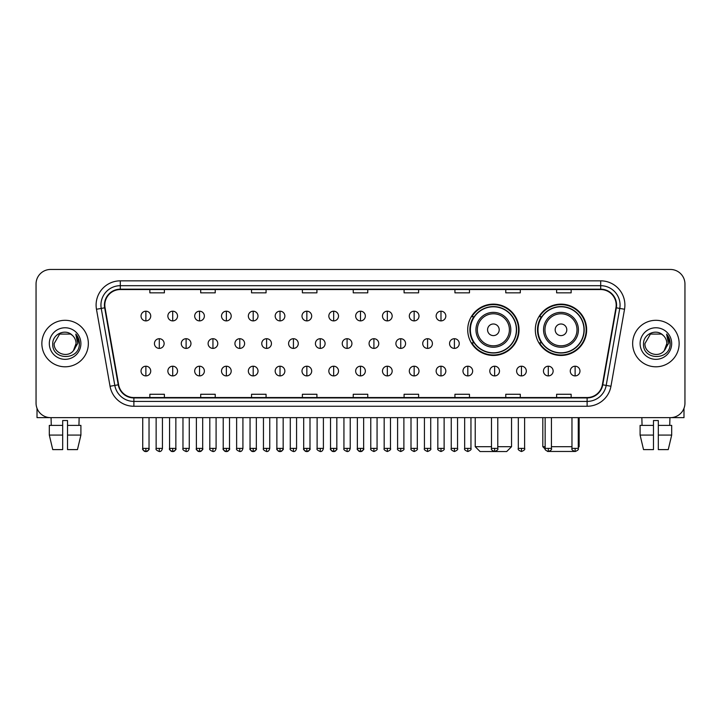 <?xml version="1.0" encoding="UTF-8"?>
<svg xmlns="http://www.w3.org/2000/svg" width="721" height="721" viewBox="0 0 721 721"><rect width="100%" height="100%" fill="white"/><g stroke="black" fill="none" stroke-linecap="round" stroke-linejoin="round"><path stroke-width="1.08" d="M535.315 329.794A25.668 25.668 0 0 0 560.983 355.462A25.668 25.668 0 0 0 586.651 329.794A25.668 25.668 0 0 0 560.983 304.136A25.668 25.668 0 0 0 535.315 329.794M467.713 329.794A25.668 25.668 0 0 0 493.38 355.462A25.668 25.668 0 0 0 519.048 329.794A25.668 25.668 0 0 0 493.38 304.136A25.668 25.668 0 0 0 467.713 329.794M473.868 342.872A23.487 23.487 0 0 1 473.868 316.726M541.471 342.872A23.487 23.487 0 0 1 541.471 316.726M36.05 283.984L36.05 403.111A14.528 14.528 0 0 0 50.578 417.639L670.422 417.639A14.528 14.528 0 0 0 684.95 403.111L684.95 283.984A14.528 14.528 0 0 0 670.422 269.465L50.578 269.465A14.528 14.528 0 0 0 36.05 283.984L36.05 403.111M41.863 343.547A23.243 23.243 0 0 0 65.106 366.8A23.243 23.243 0 0 0 88.35 343.547A23.243 23.243 0 0 0 65.106 320.304A23.243 23.243 0 0 0 41.863 343.547A23.243 23.243 0 0 0 65.106 366.8A23.243 23.243 0 0 0 88.35 343.547A23.243 23.243 0 0 0 65.106 320.304A23.243 23.243 0 0 0 41.863 343.547M632.65 343.547A23.243 23.243 0 0 0 655.894 366.8A23.243 23.243 0 0 0 679.137 343.547A23.243 23.243 0 0 0 655.894 320.304A23.243 23.243 0 0 0 632.65 343.547A23.243 23.243 0 0 0 655.894 366.8A23.243 23.243 0 0 0 679.137 343.547A23.243 23.243 0 0 0 655.894 320.304A23.243 23.243 0 0 0 632.65 343.547M104.815 305.055A15.492 15.492 0 0 1 120.308 289.554L600.692 289.554A15.492 15.492 0 0 1 615.95 307.741L602.377 384.744A15.492 15.492 0 0 1 587.11 397.541L133.89 397.541A15.492 15.492 0 0 1 118.623 384.744L105.05 307.741A15.492 15.492 0 0 1 104.815 305.055M104.428 305.055A15.88 15.88 0 0 0 104.671 307.813L118.244 384.807A15.88 15.88 0 0 0 133.89 397.929L587.11 397.929A15.88 15.88 0 0 0 602.756 384.807L616.329 307.813A15.88 15.88 0 0 0 600.692 289.166L120.308 289.166A15.88 15.88 0 0 0 104.428 305.055M96.47 309.255A24.217 24.217 0 0 1 120.308 280.839L600.692 280.839A24.217 24.217 0 0 1 624.53 309.255L610.957 386.258A24.217 24.217 0 0 1 587.11 406.265L133.89 406.265A24.217 24.217 0 0 1 110.043 386.258L96.47 309.255L101.237 308.417A19.368 19.368 0 0 1 120.308 285.687L600.692 285.687A19.368 19.368 0 0 1 619.763 308.417L606.19 385.411A19.368 19.368 0 0 1 587.11 401.417L133.89 401.417A19.368 19.368 0 0 1 114.81 385.411L101.237 308.417A19.368 19.368 0 0 1 100.94 305.055M670.422 269.465L50.578 269.465M50.578 417.639L670.422 417.639M684.95 403.111L684.95 283.984M602.756 384.807L606.19 385.411L619.763 308.417L624.53 309.255M353.236 289.554L353.236 292.834L367.764 292.834L367.764 289.554M302.387 289.554L302.387 292.834L316.916 292.834L316.916 289.554M251.539 289.554L251.539 292.834L266.067 292.834L266.067 289.554M200.699 289.554L200.699 292.834L215.228 292.834L215.228 289.554M149.851 289.554L149.851 292.834L164.379 292.834L164.379 289.554M404.084 289.554L404.084 292.834L418.613 292.834L418.613 289.554M454.933 289.554L454.933 292.834L469.461 292.834L469.461 289.554M505.772 289.554L505.772 292.834L520.301 292.834L520.301 289.554M556.621 289.554L556.621 292.834L571.149 292.834L571.149 289.554M367.764 397.541L367.764 394.27L353.236 394.27L353.236 397.541M316.916 397.541L316.916 394.27L302.387 394.27L302.387 397.541M266.067 397.541L266.067 394.27L251.539 394.27L251.539 397.541M215.228 397.541L215.228 394.27L200.699 394.27L200.699 397.541M164.379 397.541L164.379 394.27L149.851 394.27L149.851 397.541M418.613 397.541L418.613 394.27L404.084 394.27L404.084 397.541M469.461 397.541L469.461 394.27L454.933 394.27L454.933 397.541M520.301 397.541L520.301 394.27L505.772 394.27L505.772 397.541M571.149 397.541L571.149 394.27L556.621 394.27L556.621 397.541M72.271 335.283C65.557 328.244 52.624 334.039 52.75 343.547C51.515 360.446 78.913 360.888 79.355 344.368L79.382 343.547C79.337 339.961 78.147 336.806 75.795 334.093L77.679 343.547L73.488 350.586C67.684 358.436 53.588 353.416 54.165 343.547L59.636 334.075L70.577 334.075L72.271 335.283A10.941 10.941 0 0 1 76.047 343.547L73.488 350.586A10.941 10.941 0 0 0 76.047 343.547L73.461 350.613M49.316 343.547A15.79 15.79 0 0 0 65.106 359.337A15.79 15.79 0 0 0 80.896 343.547A15.79 15.79 0 0 0 65.106 327.767A15.79 15.79 0 0 0 49.316 343.547M75.903 334.211L79.373 343.962M37.014 408.329L37.014 417.639L93.189 417.639M49.307 425.39L49.307 435.078L52.75 449.607L49.307 435.078L49.307 425.39L62.682 425.39L62.682 420.55L67.531 420.55L67.531 425.39L80.905 425.39L80.905 435.078L77.462 449.607L80.905 435.078L67.531 435.078L67.531 425.39L67.531 449.607L77.462 449.607M79.148 417.639L78.94 425.39M62.682 425.39L62.682 449.607L52.75 449.607M49.307 435.078L62.682 435.078M51.065 417.639L51.272 425.39M497.787 446.696L511.54 446.696L506.692 451.535L480.06 451.535L475.22 446.696L491.488 446.696M499.193 329.794A5.813 5.813 0 0 0 493.38 323.99A5.813 5.813 0 0 0 487.567 329.794A5.813 5.813 0 0 0 493.38 335.607A5.813 5.813 0 0 0 499.193 329.794M510.81 329.794A17.43 17.43 0 0 0 493.38 312.364A17.43 17.43 0 0 0 475.95 329.794A17.43 17.43 0 0 0 493.38 347.234A17.43 17.43 0 0 0 510.81 329.794A17.43 17.43 0 0 1 493.38 347.234A17.43 17.43 0 0 1 475.95 329.794M516.38 329.794A23 23 0 0 0 493.38 306.795A23 23 0 0 0 470.38 329.794A23 23 0 0 0 493.38 352.803A23 23 0 0 0 516.38 329.794M518.561 329.794A25.181 25.181 0 0 1 471.858 342.872L474.193 342.872A23.216 23.216 0 0 0 508.738 347.207A23.216 23.216 0 0 0 508.738 312.391A23.216 23.216 0 0 0 474.193 316.726L471.858 316.726A25.181 25.181 0 0 1 518.561 329.794M574.385 451.454L547.581 451.454M551.439 446.696L571.969 446.696M578.269 446.696L579.143 446.696L578.269 447.57M566.796 329.794A5.813 5.813 0 0 0 560.983 323.99A5.813 5.813 0 0 0 555.17 329.794A5.813 5.813 0 0 0 560.983 335.607A5.813 5.813 0 0 0 566.796 329.794M578.413 329.794A17.43 17.43 0 0 0 560.983 312.364A17.43 17.43 0 0 0 543.544 329.794A17.43 17.43 0 0 0 560.983 347.234A17.43 17.43 0 0 0 578.413 329.794A17.43 17.43 0 0 1 560.983 347.234A17.43 17.43 0 0 1 543.544 329.794M583.983 329.794A23 23 0 0 0 560.983 306.795A23 23 0 0 0 537.983 329.794A23 23 0 0 0 560.983 352.803A23 23 0 0 0 583.983 329.794M542.823 417.639L542.823 446.696L545.148 446.696M586.164 329.794A25.181 25.181 0 0 1 539.461 342.872L541.795 342.872A23.216 23.216 0 0 0 576.34 347.207A23.216 23.216 0 0 0 576.34 312.391A23.216 23.216 0 0 0 541.795 316.726L539.461 316.726A25.181 25.181 0 0 1 586.164 329.794M145.876 311.202A4.84 4.84 0 0 0 141.037 316.041A4.84 4.84 0 0 0 145.876 320.89A4.84 4.84 0 0 0 150.725 316.041A4.84 4.84 0 0 0 145.876 311.202L145.876 320.89A4.84 4.84 0 0 0 150.725 316.041A4.84 4.84 0 0 0 145.876 311.202M172.707 311.202A4.84 4.84 0 0 0 167.867 316.041A4.84 4.84 0 0 0 172.707 320.89A4.84 4.84 0 0 0 177.546 316.041A4.84 4.84 0 0 0 172.707 311.202L172.707 320.89A4.84 4.84 0 0 0 177.546 316.041A4.84 4.84 0 0 0 172.707 311.202M199.537 311.202A4.84 4.84 0 0 0 194.688 316.041A4.84 4.84 0 0 0 199.537 320.89A4.84 4.84 0 0 0 204.376 316.041A4.84 4.84 0 0 0 199.537 311.202L199.537 320.89A4.84 4.84 0 0 0 204.376 316.041A4.84 4.84 0 0 0 199.537 311.202M226.358 311.202A4.84 4.84 0 0 0 221.518 316.041A4.84 4.84 0 0 0 226.358 320.89A4.84 4.84 0 0 0 231.207 316.041A4.84 4.84 0 0 0 226.358 311.202L226.358 320.89A4.84 4.84 0 0 0 231.207 316.041A4.84 4.84 0 0 0 226.358 311.202M253.188 311.202A4.84 4.84 0 0 0 248.348 316.041A4.84 4.84 0 0 0 253.188 320.89A4.84 4.84 0 0 0 258.028 316.041A4.84 4.84 0 0 0 253.188 311.202L253.188 320.89A4.84 4.84 0 0 0 258.028 316.041A4.84 4.84 0 0 0 253.188 311.202M280.018 311.202A4.84 4.84 0 0 0 275.179 316.041A4.84 4.84 0 0 0 280.018 320.89A4.84 4.84 0 0 0 284.858 316.041A4.84 4.84 0 0 0 280.018 311.202L280.018 320.89A4.84 4.84 0 0 0 284.858 316.041A4.84 4.84 0 0 0 280.018 311.202M306.849 311.202A4.84 4.84 0 0 0 302 316.041A4.84 4.84 0 0 0 306.849 320.89A4.84 4.84 0 0 0 311.688 316.041A4.84 4.84 0 0 0 306.849 311.202L306.849 320.89A4.84 4.84 0 0 0 311.688 316.041A4.84 4.84 0 0 0 306.849 311.202M333.67 311.202A4.84 4.84 0 0 0 328.83 316.041A4.84 4.84 0 0 0 333.67 320.89A4.84 4.84 0 0 0 338.519 316.041A4.84 4.84 0 0 0 333.67 311.202L333.67 320.89A4.84 4.84 0 0 0 338.519 316.041A4.84 4.84 0 0 0 333.67 311.202M360.5 311.202A4.84 4.84 0 0 0 355.66 316.041A4.84 4.84 0 0 0 360.5 320.89A4.84 4.84 0 0 0 365.34 316.041A4.84 4.84 0 0 0 360.5 311.202L360.5 320.89A4.84 4.84 0 0 0 365.34 316.041A4.84 4.84 0 0 0 360.5 311.202M387.33 311.202A4.84 4.84 0 0 0 382.481 316.041A4.84 4.84 0 0 0 387.33 320.89A4.84 4.84 0 0 0 392.17 316.041A4.84 4.84 0 0 0 387.33 311.202L387.33 320.89A4.84 4.84 0 0 0 392.17 316.041A4.84 4.84 0 0 0 387.33 311.202M414.151 311.202A4.84 4.84 0 0 0 409.312 316.041A4.84 4.84 0 0 0 414.151 320.89A4.84 4.84 0 0 0 419 316.041A4.84 4.84 0 0 0 414.151 311.202L414.151 320.89A4.84 4.84 0 0 0 419 316.041A4.84 4.84 0 0 0 414.151 311.202M440.982 311.202A4.84 4.84 0 0 0 436.142 316.041A4.84 4.84 0 0 0 440.982 320.89A4.84 4.84 0 0 0 445.821 316.041A4.84 4.84 0 0 0 440.982 311.202L440.982 320.89A4.84 4.84 0 0 0 445.821 316.041A4.84 4.84 0 0 0 440.982 311.202M159.296 338.708A4.84 4.84 0 0 0 154.447 343.547A4.84 4.84 0 0 0 159.296 348.396A4.84 4.84 0 0 0 164.136 343.547A4.84 4.84 0 0 0 159.296 338.708L159.296 348.396A4.84 4.84 0 0 0 164.136 343.547A4.84 4.84 0 0 0 159.296 338.708M186.117 338.708A4.84 4.84 0 0 0 181.277 343.547A4.84 4.84 0 0 0 186.117 348.396A4.84 4.84 0 0 0 190.966 343.547A4.84 4.84 0 0 0 186.117 338.708L186.117 348.396A4.84 4.84 0 0 0 190.966 343.547A4.84 4.84 0 0 0 186.117 338.708M212.947 338.708A4.84 4.84 0 0 0 208.108 343.547A4.84 4.84 0 0 0 212.947 348.396A4.84 4.84 0 0 0 217.787 343.547A4.84 4.84 0 0 0 212.947 338.708L212.947 348.396A4.84 4.84 0 0 0 217.787 343.547A4.84 4.84 0 0 0 212.947 338.708M239.778 338.708A4.84 4.84 0 0 0 234.929 343.547A4.84 4.84 0 0 0 239.778 348.396A4.84 4.84 0 0 0 244.617 343.547A4.84 4.84 0 0 0 239.778 338.708L239.778 348.396A4.84 4.84 0 0 0 244.617 343.547A4.84 4.84 0 0 0 239.778 338.708M266.599 338.708A4.84 4.84 0 0 0 261.759 343.547A4.84 4.84 0 0 0 266.599 348.396A4.84 4.84 0 0 0 271.447 343.547A4.84 4.84 0 0 0 266.599 338.708L266.599 348.396A4.84 4.84 0 0 0 271.447 343.547A4.84 4.84 0 0 0 266.599 338.708M293.429 338.708A4.84 4.84 0 0 0 288.589 343.547A4.84 4.84 0 0 0 293.429 348.396A4.84 4.84 0 0 0 298.278 343.547A4.84 4.84 0 0 0 293.429 338.708L293.429 348.396A4.84 4.84 0 0 0 298.278 343.547A4.84 4.84 0 0 0 293.429 338.708M320.259 338.708A4.84 4.84 0 0 0 315.419 343.547A4.84 4.84 0 0 0 320.259 348.396A4.84 4.84 0 0 0 325.099 343.547A4.84 4.84 0 0 0 320.259 338.708L320.259 348.396A4.84 4.84 0 0 0 325.099 343.547A4.84 4.84 0 0 0 320.259 338.708M347.089 338.708A4.84 4.84 0 0 0 342.241 343.547A4.84 4.84 0 0 0 347.089 348.396A4.84 4.84 0 0 0 351.929 343.547A4.84 4.84 0 0 0 347.089 338.708L347.089 348.396A4.84 4.84 0 0 0 351.929 343.547A4.84 4.84 0 0 0 347.089 338.708M373.911 338.708A4.84 4.84 0 0 0 369.071 343.547A4.84 4.84 0 0 0 373.911 348.396A4.84 4.84 0 0 0 378.759 343.547A4.84 4.84 0 0 0 373.911 338.708L373.911 348.396A4.84 4.84 0 0 0 378.759 343.547A4.84 4.84 0 0 0 373.911 338.708M400.741 338.708A4.84 4.84 0 0 0 395.901 343.547A4.84 4.84 0 0 0 400.741 348.396A4.84 4.84 0 0 0 405.581 343.547A4.84 4.84 0 0 0 400.741 338.708L400.741 348.396A4.84 4.84 0 0 0 405.581 343.547A4.84 4.84 0 0 0 400.741 338.708M427.571 338.708A4.84 4.84 0 0 0 422.722 343.547A4.84 4.84 0 0 0 427.571 348.396A4.84 4.84 0 0 0 432.411 343.547A4.84 4.84 0 0 0 427.571 338.708L427.571 348.396A4.84 4.84 0 0 0 432.411 343.547A4.84 4.84 0 0 0 427.571 338.708M454.401 338.708A4.84 4.84 0 0 0 449.553 343.547A4.84 4.84 0 0 0 454.401 348.396A4.84 4.84 0 0 0 459.241 343.547A4.84 4.84 0 0 0 454.401 338.708L454.401 348.396A4.84 4.84 0 0 0 459.241 343.547A4.84 4.84 0 0 0 454.401 338.708M145.876 366.214A4.84 4.84 0 0 0 141.037 371.054A4.84 4.84 0 0 0 145.876 375.902A4.84 4.84 0 0 0 150.725 371.054A4.84 4.84 0 0 0 145.876 366.214L145.876 375.902A4.84 4.84 0 0 0 150.725 371.054A4.84 4.84 0 0 0 145.876 366.214M172.707 366.214A4.84 4.84 0 0 0 167.867 371.054A4.84 4.84 0 0 0 172.707 375.902A4.84 4.84 0 0 0 177.546 371.054A4.84 4.84 0 0 0 172.707 366.214L172.707 375.902A4.84 4.84 0 0 0 177.546 371.054A4.84 4.84 0 0 0 172.707 366.214M199.537 366.214A4.84 4.84 0 0 0 194.688 371.054A4.84 4.84 0 0 0 199.537 375.902A4.84 4.84 0 0 0 204.376 371.054A4.84 4.84 0 0 0 199.537 366.214L199.537 375.902A4.84 4.84 0 0 0 204.376 371.054A4.84 4.84 0 0 0 199.537 366.214M226.358 366.214A4.84 4.84 0 0 0 221.518 371.054A4.84 4.84 0 0 0 226.358 375.902A4.84 4.84 0 0 0 231.207 371.054A4.84 4.84 0 0 0 226.358 366.214L226.358 375.902A4.84 4.84 0 0 0 231.207 371.054A4.84 4.84 0 0 0 226.358 366.214M253.188 366.214A4.84 4.84 0 0 0 248.348 371.054A4.84 4.84 0 0 0 253.188 375.902A4.84 4.84 0 0 0 258.028 371.054A4.84 4.84 0 0 0 253.188 366.214L253.188 375.902A4.84 4.84 0 0 0 258.028 371.054A4.84 4.84 0 0 0 253.188 366.214M280.018 366.214A4.84 4.84 0 0 0 275.179 371.054A4.84 4.84 0 0 0 280.018 375.902A4.84 4.84 0 0 0 284.858 371.054A4.84 4.84 0 0 0 280.018 366.214L280.018 375.902A4.84 4.84 0 0 0 284.858 371.054A4.84 4.84 0 0 0 280.018 366.214M306.849 366.214A4.84 4.84 0 0 0 302 371.054A4.84 4.84 0 0 0 306.849 375.902A4.84 4.84 0 0 0 311.688 371.054A4.84 4.84 0 0 0 306.849 366.214L306.849 375.902A4.84 4.84 0 0 0 311.688 371.054A4.84 4.84 0 0 0 306.849 366.214M333.67 366.214A4.84 4.84 0 0 0 328.83 371.054A4.84 4.84 0 0 0 333.67 375.902A4.84 4.84 0 0 0 338.519 371.054A4.84 4.84 0 0 0 333.67 366.214L333.67 375.902A4.84 4.84 0 0 0 338.519 371.054A4.84 4.84 0 0 0 333.67 366.214M360.5 366.214A4.84 4.84 0 0 0 355.66 371.054A4.84 4.84 0 0 0 360.5 375.902A4.84 4.84 0 0 0 365.34 371.054A4.84 4.84 0 0 0 360.5 366.214L360.5 375.902A4.84 4.84 0 0 0 365.34 371.054A4.84 4.84 0 0 0 360.5 366.214M387.33 366.214A4.84 4.84 0 0 0 382.481 371.054A4.84 4.84 0 0 0 387.33 375.902A4.84 4.84 0 0 0 392.17 371.054A4.84 4.84 0 0 0 387.33 366.214L387.33 375.902A4.84 4.84 0 0 0 392.17 371.054A4.84 4.84 0 0 0 387.33 366.214M414.151 366.214A4.84 4.84 0 0 0 409.312 371.054A4.84 4.84 0 0 0 414.151 375.902A4.84 4.84 0 0 0 419 371.054A4.84 4.84 0 0 0 414.151 366.214L414.151 375.902A4.84 4.84 0 0 0 419 371.054A4.84 4.84 0 0 0 414.151 366.214M440.982 366.214A4.84 4.84 0 0 0 436.142 371.054A4.84 4.84 0 0 0 440.982 375.902A4.84 4.84 0 0 0 445.821 371.054A4.84 4.84 0 0 0 440.982 366.214L440.982 375.902A4.84 4.84 0 0 0 445.821 371.054A4.84 4.84 0 0 0 440.982 366.214M467.812 366.214A4.84 4.84 0 0 0 462.972 371.054A4.84 4.84 0 0 0 467.812 375.902A4.84 4.84 0 0 0 472.652 371.054A4.84 4.84 0 0 0 467.812 366.214L467.812 375.902A4.84 4.84 0 0 0 472.652 371.054A4.84 4.84 0 0 0 467.812 366.214M494.642 366.214A4.84 4.84 0 0 0 489.793 371.054A4.84 4.84 0 0 0 494.642 375.902A4.84 4.84 0 0 0 499.482 371.054A4.84 4.84 0 0 0 494.642 366.214L494.642 375.902A4.84 4.84 0 0 0 499.482 371.054A4.84 4.84 0 0 0 494.642 366.214M521.463 366.214A4.84 4.84 0 0 0 516.624 371.054A4.84 4.84 0 0 0 521.463 375.902A4.84 4.84 0 0 0 526.312 371.054A4.84 4.84 0 0 0 521.463 366.214L521.463 375.902A4.84 4.84 0 0 0 526.312 371.054A4.84 4.84 0 0 0 521.463 366.214M548.293 366.214A4.84 4.84 0 0 0 543.454 371.054A4.84 4.84 0 0 0 548.293 375.902A4.84 4.84 0 0 0 553.133 371.054A4.84 4.84 0 0 0 548.293 366.214L548.293 375.902A4.84 4.84 0 0 0 553.133 371.054A4.84 4.84 0 0 0 548.293 366.214M575.124 366.214A4.84 4.84 0 0 0 570.275 371.054A4.84 4.84 0 0 0 575.124 375.902A4.84 4.84 0 0 0 579.963 371.054A4.84 4.84 0 0 0 575.124 366.214L575.124 375.902A4.84 4.84 0 0 0 579.963 371.054A4.84 4.84 0 0 0 575.124 366.214M683.986 408.329L683.986 417.639L627.811 417.639M640.095 425.39L640.095 435.078L643.538 449.607L640.095 435.078L640.095 425.39L653.469 425.39L653.469 420.55L658.318 420.55L658.318 425.39L671.693 425.39L671.693 435.078L668.25 449.607L671.693 435.078L658.318 435.078L658.318 425.39M669.935 417.639L669.728 425.39M653.469 425.39L653.469 449.607L643.538 449.607M640.095 435.078L653.469 435.078M668.25 449.607L658.318 449.607L658.318 435.078M641.852 417.639L642.06 425.39M663.068 335.283C656.344 328.244 643.42 334.039 643.538 343.547C642.312 360.446 669.701 360.888 670.142 344.368L670.169 343.547C670.124 339.961 668.935 336.806 666.583 334.093L668.475 343.547L664.284 350.586C658.471 358.436 644.385 353.416 644.953 343.547L650.423 334.075L661.364 334.075L663.068 335.283A10.941 10.941 0 0 1 666.835 343.547L664.284 350.586A10.941 10.941 0 0 0 666.835 343.547L664.257 350.613M640.104 343.547A15.79 15.79 0 0 0 655.894 359.337A15.79 15.79 0 0 0 671.684 343.547A15.79 15.79 0 0 0 655.894 327.767A15.79 15.79 0 0 0 640.104 343.547M666.691 334.211L670.16 343.962M600.692 280.839L600.692 289.166M101.237 308.417L104.671 307.813M133.89 406.265L133.89 397.929M587.11 397.929L587.11 406.265M110.043 386.258L118.244 384.807M616.329 307.813L619.763 308.417M120.308 280.839L120.308 289.166M606.19 385.411L610.957 386.258M509.396 329.794A16.015 16.015 0 0 0 493.38 313.779A16.015 16.015 0 0 0 477.365 329.794A16.015 16.015 0 0 0 493.38 345.81A16.015 16.015 0 0 0 509.396 329.794M576.998 329.794A16.015 16.015 0 0 0 560.983 313.779A16.015 16.015 0 0 0 544.968 329.794A16.015 16.015 0 0 0 560.983 345.81A16.015 16.015 0 0 0 576.998 329.794M159.296 448.39L156.142 448.39C155.511 449.399 156.556 450.445 159.296 451.535L159.296 448.39L162.441 448.39L162.441 417.639M186.117 448.39L182.972 448.39C182.332 449.399 183.386 450.445 186.117 451.535L186.117 448.39L189.272 448.39L189.272 417.639M212.947 448.39L209.802 448.39C209.162 449.399 210.208 450.445 212.947 451.535L212.947 448.39L216.093 448.39L216.093 417.639M239.778 448.39L236.632 448.39C235.992 449.399 237.038 450.445 239.778 451.535L239.778 448.39L242.923 448.39L242.923 417.639M266.599 448.39L263.453 448.39C262.814 449.399 263.868 450.445 266.599 451.535L266.599 448.39L269.753 448.39L269.753 417.639M293.429 448.39L290.284 448.39C289.644 449.399 290.698 450.445 293.429 451.535L293.429 448.39L296.574 448.39L296.574 417.639M320.259 448.39L317.114 448.39C316.474 449.399 317.519 450.445 320.259 451.535L320.259 448.39L323.405 448.39L323.405 417.639M347.089 448.39L343.935 448.39C343.304 449.399 344.35 450.445 347.089 451.535L347.089 448.39L350.235 448.39L350.235 417.639M373.911 448.39L370.765 448.39C370.125 449.399 371.18 450.445 373.911 451.535L373.911 448.39L377.065 448.39L377.065 417.639M400.741 448.39L397.595 448.39C396.956 449.399 398.001 450.445 400.741 451.535L400.741 448.39L403.886 448.39L403.886 417.639M427.571 448.39L424.426 448.39C423.786 449.399 424.831 450.445 427.571 451.535L427.571 448.39L430.716 448.39L430.716 417.639M454.401 448.39L451.247 448.39C450.607 449.399 451.661 450.445 454.401 451.535L454.401 448.39L457.547 448.39L457.547 417.639M145.876 448.39L142.731 448.39C142.091 449.399 143.146 450.445 145.876 451.535L145.876 448.39L149.031 448.39C149.662 449.399 148.616 450.445 145.876 451.535C144.326 451.688 143.281 450.634 142.731 448.39L142.731 417.639M172.707 448.39L169.561 448.39C168.921 449.399 169.967 450.445 172.707 451.535L172.707 448.39L175.852 448.39C176.492 449.399 175.446 450.445 172.707 451.535C171.156 451.688 170.111 450.634 169.561 448.39L169.561 417.639M199.537 448.39L196.382 448.39C195.751 449.399 196.797 450.445 199.537 451.535L199.537 448.39L202.682 448.39C203.322 449.399 202.268 450.445 199.537 451.535C197.987 451.688 196.932 450.634 196.382 448.39L196.382 417.639M226.358 448.39L223.213 448.39C222.573 449.399 223.627 450.445 226.358 451.535L226.358 448.39L229.512 448.39C230.152 449.399 229.098 450.445 226.358 451.535C224.817 451.688 223.762 450.634 223.213 448.39L223.213 417.639L223.213 448.39M253.188 448.39L250.043 448.39C249.403 449.399 250.448 450.445 253.188 451.535L253.188 448.39L256.334 448.39C256.973 449.399 255.928 450.445 253.188 451.535C251.638 451.688 250.593 450.634 250.043 448.39L250.043 417.639M280.018 448.39L276.873 448.39C276.233 449.399 277.279 450.445 280.018 451.535L280.018 448.39L283.164 448.39C283.804 449.399 282.758 450.445 280.018 451.535C278.468 451.688 277.423 450.634 276.873 448.39L276.873 417.639M306.849 448.39L303.694 448.39C303.054 449.399 304.109 450.445 306.849 451.535L306.849 448.39L309.994 448.39C310.634 449.399 309.579 450.445 306.849 451.535C305.298 451.688 304.244 450.634 303.694 448.39L303.694 417.639M333.67 448.39L330.524 448.39C329.885 449.399 330.939 450.445 333.67 451.535L333.67 448.39L336.824 448.39C337.455 449.399 336.41 450.445 333.67 451.535C332.12 451.688 331.074 450.634 330.524 448.39L330.524 417.639M360.5 448.39L357.355 448.39C356.715 449.399 357.76 450.445 360.5 451.535L360.5 448.39L363.645 448.39C364.285 449.399 363.24 450.445 360.5 451.535C358.95 451.688 357.904 450.634 357.355 448.39L357.355 417.639M387.33 448.39L384.176 448.39C383.545 449.399 384.59 450.445 387.33 451.535L387.33 448.39L390.476 448.39L390.476 417.639L390.476 448.39C391.115 449.399 390.061 450.445 387.33 451.535M414.151 448.39L411.006 448.39L411.006 417.639L411.006 448.39C410.366 449.399 411.421 450.445 414.151 451.535L414.151 448.39L417.306 448.39L417.306 417.639M440.982 448.39L437.836 448.39C437.196 449.399 438.242 450.445 440.982 451.535L440.982 448.39L444.127 448.39L444.127 417.639M467.812 448.39L464.666 448.39C464.027 449.399 465.072 450.445 467.812 451.535L467.812 448.39L470.957 448.39L470.957 417.639M494.642 448.39L491.488 448.39C490.848 449.399 491.902 450.445 494.642 451.535L494.642 448.39L497.787 448.39L497.787 417.639M521.463 448.39L518.318 448.39C517.678 449.399 518.732 450.445 521.463 451.535L521.463 448.39L524.618 448.39L524.618 417.639M548.293 448.39L545.148 448.39C544.508 449.399 545.554 450.445 548.293 451.535L548.293 448.39L551.439 448.39L551.439 417.639M575.124 448.39L571.969 448.39C571.338 449.399 572.384 450.445 575.124 451.535L575.124 448.39L578.269 448.39L578.269 417.639M511.54 417.639L511.54 446.696M475.22 417.639L475.22 446.696M579.143 417.639L579.143 446.696M545.229 449.102L542.823 446.696M156.142 448.39L156.142 417.639M162.441 448.39C161.892 450.634 160.846 451.688 159.296 451.535M182.972 448.39L182.972 417.639M189.272 448.39C188.722 450.634 187.667 451.688 186.117 451.535M209.802 448.39L209.802 417.639M216.093 448.39C215.543 450.634 214.498 451.688 212.947 451.535M236.632 448.39L236.632 417.639M242.923 448.39C242.373 450.634 241.328 451.688 239.778 451.535M263.453 448.39L263.453 417.639M269.753 448.39C269.203 450.634 268.149 451.688 266.599 451.535M290.284 448.39L290.284 417.639M296.574 448.39C296.034 450.634 294.979 451.688 293.429 451.535M317.114 448.39L317.114 417.639M323.405 448.39C322.855 450.634 321.809 451.688 320.259 451.535M343.935 448.39L343.935 417.639M350.235 448.39C349.685 450.634 348.64 451.688 347.089 451.535M370.765 448.39L370.765 417.639M377.065 448.39C377.696 449.399 376.65 450.445 373.911 451.535M397.595 448.39L397.595 417.639M403.886 448.39C404.526 449.399 403.481 450.445 400.741 451.535M424.426 448.39L424.426 417.639M430.716 448.39C431.356 449.399 430.302 450.445 427.571 451.535M451.247 448.39L451.247 417.639M457.547 448.39C458.186 449.399 457.132 450.445 454.401 451.535M145.876 451.535C147.426 451.688 148.481 450.634 149.031 448.39L149.031 417.639M172.707 451.535C174.257 451.688 175.302 450.634 175.852 448.39L175.852 417.639M199.537 451.535C201.087 451.688 202.132 450.634 202.682 448.39L202.682 417.639M226.358 451.535C227.908 451.688 228.963 450.634 229.512 448.39L229.512 417.639M253.188 451.535C254.738 451.688 255.784 450.634 256.334 448.39L256.334 417.639M280.018 451.535C281.569 451.688 282.614 450.634 283.164 448.39L283.164 417.639M306.849 451.535C308.39 451.688 309.444 450.634 309.994 448.39L309.994 417.639M333.67 451.535C335.22 451.688 336.274 450.634 336.824 448.39L336.824 417.639M360.5 451.535C362.05 451.688 363.096 450.634 363.645 448.39L363.645 417.639M384.176 448.39L384.176 417.639M417.306 448.39C417.946 449.399 416.891 450.445 414.151 451.535M437.836 448.39L437.836 417.639M444.127 448.39C444.767 449.399 443.721 450.445 440.982 451.535M464.666 448.39L464.666 417.639M470.957 448.39C471.597 449.399 470.552 450.445 467.812 451.535M491.488 448.39L491.488 417.639M497.787 448.39C498.427 449.399 497.373 450.445 494.642 451.535M518.318 448.39L518.318 417.639M524.618 448.39C525.248 449.399 524.203 450.445 521.463 451.535M545.148 448.39L545.148 417.639M551.439 448.39C552.079 449.399 551.033 450.445 548.293 451.535M571.969 448.39L571.969 417.639M578.269 448.39C578.909 449.399 577.854 450.445 575.124 451.535"/></g></svg>
